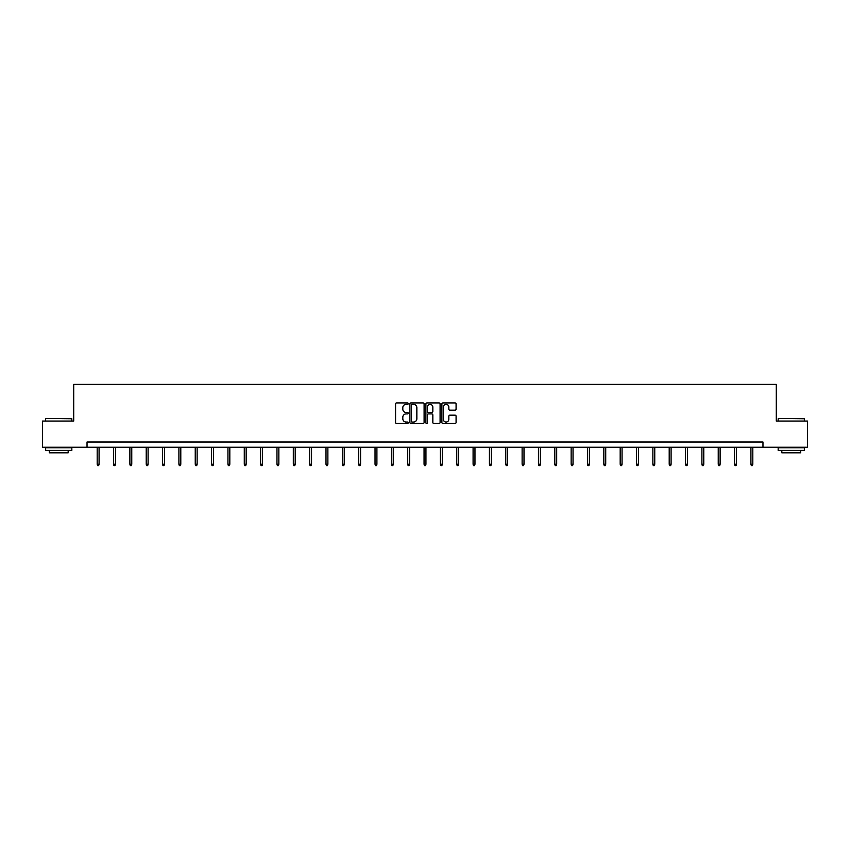 <?xml version="1.0" encoding="UTF-8"?>
<svg xmlns="http://www.w3.org/2000/svg" width="850" height="850" viewBox="0 0 850 850"><rect width="100%" height="100%" fill="white"/><g stroke="black" fill="none" stroke-linecap="round" stroke-linejoin="round"><path stroke-width="1.27" d="M408.234 403.644A0.723 0.723 0 0 0 407.522 402.921L396.589 402.921A1.031 1.031 0 0 0 395.569 403.952L395.569 422.461A1.031 1.031 0 0 0 396.589 423.491L407.522 423.491A0.723 0.723 0 0 0 408.234 422.769A0.723 0.723 0 0 0 407.522 422.046L406.109 422.046A3.294 3.294 0 0 1 402.815 418.752L402.815 417.212A3.294 3.294 0 0 1 406.109 413.918L407.522 413.918A0.723 0.723 0 0 0 408.234 413.206A0.723 0.723 0 0 0 407.522 412.484L406.109 412.484A3.294 3.294 0 0 1 402.815 409.19L402.815 407.649A3.294 3.294 0 0 1 406.109 404.356L407.522 404.356A0.723 0.723 0 0 0 408.234 403.644M455.058 410.168A1.031 1.031 0 0 0 456.078 409.137L456.078 403.952A1.031 1.031 0 0 0 455.058 402.921L442.914 402.921A1.031 1.031 0 0 0 441.894 403.952L441.894 422.461A1.031 1.031 0 0 0 442.914 423.491L455.058 423.491A1.031 1.031 0 0 0 456.078 422.461L456.078 416.181A1.031 1.031 0 0 0 455.058 415.161L449.862 415.161A1.031 1.031 0 0 0 448.832 416.181L448.832 419.294A2.752 2.752 0 0 1 446.08 422.046A2.752 2.752 0 0 1 443.328 419.294L443.328 407.108A2.752 2.752 0 0 1 446.08 404.356A2.752 2.752 0 0 1 448.832 407.108L448.832 409.137A1.031 1.031 0 0 0 449.862 410.168L455.058 410.168M87.029 447.249L42.5 447.249L42.5 421.058L73.716 421.058L73.716 384.391L776.284 384.391L776.284 421.058L807.5 421.058L807.5 447.249L762.971 447.249L762.971 442.011L87.029 442.011L87.029 447.249L762.971 447.249M424.097 403.952A1.031 1.031 0 0 0 423.077 402.921L410.933 402.921A1.031 1.031 0 0 0 409.913 403.952L409.913 422.461A1.031 1.031 0 0 0 410.933 423.491L423.077 423.491A1.031 1.031 0 0 0 424.097 422.461L424.097 403.952M426.923 402.921L439.067 402.921A1.031 1.031 0 0 1 440.087 403.952L440.087 422.461A1.031 1.031 0 0 1 439.067 423.491L433.872 423.491A1.031 1.031 0 0 1 432.841 422.461L432.841 414.949A1.031 1.031 0 0 0 431.811 413.918L428.368 413.918A1.031 1.031 0 0 0 427.337 414.949L427.337 422.769A0.723 0.723 0 0 1 426.615 423.491A0.723 0.723 0 0 1 425.903 422.769L425.903 403.952A1.031 1.031 0 0 1 426.923 402.921M412.069 404.356A0.723 0.723 0 0 0 411.347 405.078L411.347 421.324A0.723 0.723 0 0 0 412.069 422.046L413.557 422.046A3.294 3.294 0 0 0 416.851 418.752L416.851 407.649A3.294 3.294 0 0 0 413.557 404.356L412.069 404.356M432.841 407.161A2.752 2.752 0 0 0 430.089 404.409A2.752 2.752 0 0 0 427.337 407.161L427.337 411.453A1.031 1.031 0 0 0 428.368 412.484L431.811 412.484A1.031 1.031 0 0 0 432.841 411.453L432.841 407.161M99.078 464.249L98.653 465.609L97.612 465.609L97.187 464.249L99.078 464.249L99.078 447.249M97.187 464.249L97.187 447.249M45.953 418.444L71.836 418.752L45.953 418.444M58.735 450.394L45.645 450.394L45.645 447.78L71.836 447.78L71.836 450.394L58.735 450.394M68.17 450.394L68.17 452.806L49.311 452.806L49.311 450.394M778.483 418.444L804.355 418.752L778.483 418.444M791.265 450.394L778.164 450.394L778.164 447.78L804.355 447.78L804.355 450.394L791.265 450.394M800.689 450.394L800.689 452.806L781.83 452.806L781.83 450.394M115.419 464.249L114.994 465.609L113.953 465.609L113.528 464.249L115.419 464.249L115.419 447.249M113.528 464.249L113.528 447.249M131.761 464.249L131.346 465.609L130.294 465.609L129.88 464.249L131.761 464.249L131.761 447.249M129.88 464.249L129.88 447.249M148.102 464.249L147.688 465.609L146.636 465.609L146.221 464.249L148.102 464.249L148.102 447.249M146.221 464.249L146.221 447.249M164.443 464.249L164.029 465.609L162.977 465.609L162.562 464.249L164.443 464.249L164.443 447.249M162.562 464.249L162.562 447.249M180.795 464.249L180.37 465.609L179.329 465.609L178.904 464.249L180.795 464.249L180.795 447.249M178.904 464.249L178.904 447.249M197.136 464.249L196.711 465.609L195.67 465.609L195.245 464.249L197.136 464.249L197.136 447.249M195.245 464.249L195.245 447.249M213.477 464.249L213.063 465.609L212.011 465.609L211.597 464.249L213.477 464.249L213.477 447.249M211.597 464.249L211.597 447.249M229.819 464.249L229.404 465.609L228.352 465.609L227.938 464.249L229.819 464.249L229.819 447.249M227.938 464.249L227.938 447.249M246.16 464.249L245.746 465.609L244.694 465.609L244.279 464.249L246.16 464.249L246.16 447.249M244.279 464.249L244.279 447.249M262.512 464.249L262.087 465.609L261.046 465.609L260.621 464.249L262.512 464.249L262.512 447.249M260.621 464.249L260.621 447.249M278.853 464.249L278.428 465.609L277.387 465.609L276.962 464.249L278.853 464.249L278.853 447.249M276.962 464.249L276.962 447.249M295.194 464.249L294.78 465.609L293.728 465.609L293.314 464.249L295.194 464.249L295.194 447.249M293.314 464.249L293.314 447.249M311.536 464.249L311.121 465.609L310.069 465.609L309.655 464.249L311.536 464.249L311.536 447.249M309.655 464.249L309.655 447.249M327.877 464.249L327.462 465.609L326.411 465.609L325.996 464.249L327.877 464.249L327.877 447.249M325.996 464.249L325.996 447.249M344.229 464.249L343.804 465.609L342.763 465.609L342.337 464.249L344.229 464.249L344.229 447.249M342.337 464.249L342.337 447.249M360.57 464.249L360.145 465.609L359.104 465.609L358.679 464.249L360.57 464.249L360.57 447.249M358.679 464.249L358.679 447.249M376.911 464.249L376.497 465.609L375.445 465.609L375.031 464.249L376.911 464.249L376.911 447.249M375.031 464.249L375.031 447.249M393.252 464.249L392.838 465.609L391.786 465.609L391.372 464.249L393.252 464.249L393.252 447.249M391.372 464.249L391.372 447.249M409.604 464.249L409.179 465.609L408.127 465.609L407.713 464.249L409.604 464.249L409.604 447.249M407.713 464.249L407.713 447.249M425.946 464.249L425.521 465.609L424.479 465.609L424.054 464.249L425.946 464.249L425.946 447.249M424.054 464.249L424.054 447.249M442.287 464.249L441.873 465.609L440.821 465.609L440.396 464.249L442.287 464.249L442.287 447.249M440.396 464.249L440.396 447.249M458.628 464.249L458.214 465.609L457.162 465.609L456.748 464.249L458.628 464.249L458.628 447.249M456.748 464.249L456.748 447.249M474.969 464.249L474.555 465.609L473.503 465.609L473.089 464.249L474.969 464.249L474.969 447.249M473.089 464.249L473.089 447.249M491.321 464.249L490.896 465.609L489.855 465.609L489.43 464.249L491.321 464.249L491.321 447.249M489.43 464.249L489.43 447.249M507.663 464.249L507.237 465.609L506.196 465.609L505.771 464.249L507.663 464.249L507.663 447.249M505.771 464.249L505.771 447.249M524.004 464.249L523.589 465.609L522.538 465.609L522.123 464.249L524.004 464.249L524.004 447.249M522.123 464.249L522.123 447.249M540.345 464.249L539.931 465.609L538.879 465.609L538.464 464.249L540.345 464.249L540.345 447.249M538.464 464.249L538.464 447.249M556.686 464.249L556.272 465.609L555.22 465.609L554.806 464.249L556.686 464.249L556.686 447.249M554.806 464.249L554.806 447.249M573.038 464.249L572.613 465.609L571.572 465.609L571.147 464.249L573.038 464.249L573.038 447.249M571.147 464.249L571.147 447.249M589.379 464.249L588.954 465.609L587.913 465.609L587.488 464.249L589.379 464.249L589.379 447.249M587.488 464.249L587.488 447.249M605.721 464.249L605.306 465.609L604.254 465.609L603.84 464.249L605.721 464.249L605.721 447.249M603.84 464.249L603.84 447.249M622.062 464.249L621.648 465.609L620.596 465.609L620.181 464.249L622.062 464.249L622.062 447.249M620.181 464.249L620.181 447.249M638.403 464.249L637.989 465.609L636.937 465.609L636.523 464.249L638.403 464.249L638.403 447.249M636.523 464.249L636.523 447.249M654.755 464.249L654.33 465.609L653.289 465.609L652.864 464.249L654.755 464.249L654.755 447.249M652.864 464.249L652.864 447.249M671.096 464.249L670.671 465.609L669.63 465.609L669.205 464.249L671.096 464.249L671.096 447.249M669.205 464.249L669.205 447.249M687.438 464.249L687.023 465.609L685.971 465.609L685.557 464.249L687.438 464.249L687.438 447.249M685.557 464.249L685.557 447.249M703.779 464.249L703.364 465.609L702.312 465.609L701.898 464.249L703.779 464.249L703.779 447.249M701.898 464.249L701.898 447.249M720.12 464.249L719.706 465.609L718.654 465.609L718.239 464.249L720.12 464.249L720.12 447.249M718.239 464.249L718.239 447.249M736.472 464.249L736.047 465.609L735.006 465.609L734.581 464.249L736.472 464.249L736.472 447.249M734.581 464.249L734.581 447.249M752.813 464.249L752.388 465.609L751.347 465.609L750.922 464.249L752.813 464.249L752.813 447.249M750.922 464.249L750.922 447.249M45.645 421.058L45.645 418.752M51.616 447.78L51.616 447.249M65.864 447.78L65.864 447.249M71.836 421.058L71.836 418.752M778.164 421.058L778.164 418.752M784.136 447.78L784.136 447.249M798.384 447.78L798.384 447.249M804.355 421.058L804.355 418.752"/></g></svg>
